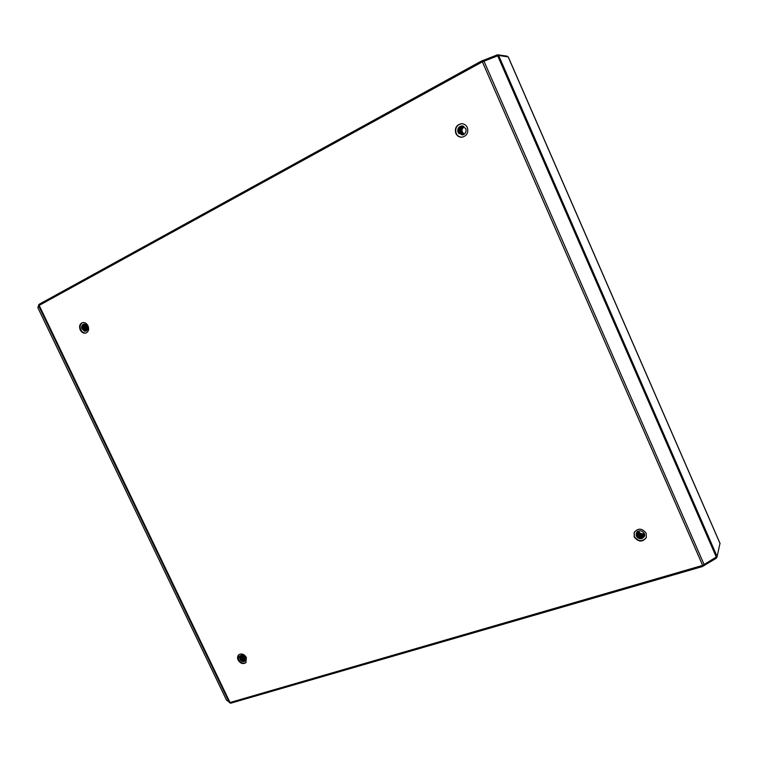 <?xml version="1.0" encoding="UTF-8"?>
<svg xmlns="http://www.w3.org/2000/svg" width="758" height="758" viewBox="0 0 758 758"><rect width="100%" height="100%" fill="white"/><g stroke="black" fill="none" stroke-linecap="round" stroke-linejoin="round"><path stroke-width="1.14" d="M238.884 654.685L238.533 659.668C240.703 663.042 243.214 663.97 246.056 662.445M238.116 660.057C240.428 663.572 243.015 664.434 245.857 662.653L246.378 657.489C244.085 654.002 241.518 653.121 238.675 654.865C237.406 656.229 237.226 657.963 238.116 660.057M82.641 322.605C80.14 324.017 79.505 326.395 80.746 329.739C82.091 332.194 83.901 333.264 86.156 332.951M80.215 329.91C81.656 332.487 83.551 333.539 85.891 333.046C88.563 331.729 89.264 329.323 88.004 325.826C86.573 323.259 84.697 322.207 82.366 322.671C79.656 323.979 78.936 326.385 80.215 329.91M461.489 123.696C456.61 125.042 454.847 128.282 456.193 133.427C457.472 135.985 459.481 137.236 462.209 137.179M455.871 133.446C457.188 136.08 459.253 137.331 462.058 137.198C466.89 135.843 468.634 132.603 467.298 127.477C466.028 124.928 464.048 123.668 461.328 123.706C456.344 124.966 454.525 128.216 455.871 133.446M634.228 532.296L634.37 536.598C638.416 541.705 642.414 541.97 646.385 537.403M634.209 536.967C638.378 542.141 642.405 542.349 646.309 537.593L646.195 533.244C642.092 528.108 638.075 527.852 634.143 532.476L634.209 536.967M719.986 543.401L717.115 556.514L702.666 565.392L230.034 702.524L226.519 700.127M702.666 565.392L482.363 61.824L498.641 55.448L508.201 56.916M482.363 61.824L38.582 305.711L37.9 307.824L226.528 700.165M229.551 702.609L230.953 703.13L702.23 566.605L716.064 558.39L717.087 556.59M230.953 703.13L230.593 702.363L701.804 565.639L702.23 566.605M507.282 56.67L507.045 56.13L497.58 54.784L481.093 61.237L39.264 304.214L38.014 306.791M481.093 61.237L481.548 62.279L39.653 305.029L39.264 304.214M644.347 533.528C641.761 534.248 639.79 533.442 638.435 531.121L638.425 531.15C639.799 533.547 641.789 534.371 644.385 533.623M636.398 532.808L636.512 535.612C637.753 537.858 639.629 538.749 642.13 538.256L642.017 538.54C639.496 539.052 637.611 538.199 636.36 535.982L636.303 533.007C638.928 529.908 641.6 530.079 644.338 533.499L644.414 536.408L642.017 538.54C639.506 539.023 637.639 538.142 636.398 535.887L636.341 532.94M644.471 536.247C641.837 539.194 639.193 538.947 636.549 535.518L636.426 532.76M644.537 536.058C641.837 538.805 639.231 538.512 636.711 535.148L636.521 532.59M644.518 536.105C641.837 538.9 639.221 538.616 636.673 535.243L636.493 532.628M644.584 535.859C641.846 538.426 639.269 538.066 636.872 534.788L636.625 532.419M644.575 535.906C641.846 538.521 639.259 538.18 636.824 534.873L636.597 532.467M644.622 535.66C641.846 538.038 639.316 537.63 637.023 534.418L636.748 532.258M644.613 535.707C641.846 538.133 639.307 537.735 636.985 534.513L636.72 532.296M644.651 535.451C641.855 537.649 639.364 537.185 637.184 534.049L636.872 532.097L637.146 534.144C639.354 537.289 641.855 537.744 644.651 535.508M644.67 535.243C641.855 537.251 639.411 536.74 637.336 533.689L637.014 531.945M644.67 535.3C641.855 537.356 639.401 536.844 637.298 533.784L636.976 531.983M644.67 535.025C641.855 536.854 639.468 536.285 637.497 533.329L637.165 531.794M644.67 535.082C641.855 536.958 639.449 536.399 637.459 533.414L637.127 531.832M644.67 534.807C641.855 536.456 639.515 535.84 637.649 532.959L637.336 531.652M644.67 534.864C641.855 536.56 639.506 535.953 637.611 533.054L637.288 531.69M644.641 534.58C641.855 536.048 639.572 535.385 637.8 532.599L637.506 531.519M644.651 534.636C641.855 536.152 639.562 535.499 637.762 532.685L637.469 531.548M644.603 534.352C641.846 535.641 639.629 534.93 637.961 532.239L638.558 532.808M644.613 534.409C641.846 535.745 639.619 535.044 637.923 532.324L637.649 531.424M644.556 534.115C641.837 535.224 639.686 534.475 638.113 531.87L637.904 531.263M644.565 534.172C641.837 535.328 639.676 534.589 638.075 531.964L637.857 531.292M644.48 533.869C641.818 534.797 639.743 534.011 638.274 531.51L638.132 531.15M644.499 533.935C641.818 534.902 639.733 534.125 638.227 531.604L638.075 531.178M644.414 533.679C641.799 534.475 639.79 533.66 638.388 531.244L638.312 531.074M640.794 538.711L637.307 537.242M640.936 538.341L637.469 536.882M636.692 535.972L636.095 534.769M641.079 537.972L637.63 536.522M641.221 537.602L637.8 536.162M641.363 537.232L637.961 535.802M644.205 535.669L642.964 536.067M641.789 536.133L638.454 534.722M637.649 533.812L637.042 532.59M642.073 535.394L638.776 534.011M642.215 535.034L638.937 533.651M642.358 534.665L639.098 533.3M642.5 534.305L639.259 532.94M636.957 536.408L636.123 534.94M637.118 536.048L636.275 534.58M637.44 535.319L636.597 533.85M637.923 534.238L637.061 532.77M638.084 533.888L637.222 532.4M638.245 533.528L637.374 532.05M240.523 655.575L240.314 658.844C241.347 660.72 242.721 661.507 244.446 661.213L244.142 661.507C242.389 661.838 240.968 661.08 239.907 659.242L240.267 655.784C242.162 654.618 243.877 655.196 245.412 657.527L245.061 660.967L244.142 661.507C242.418 661.8 241.044 661.014 240.002 659.147L240.362 655.698M245.241 660.768C243.394 661.668 241.783 660.995 240.419 658.749L240.58 655.537M245.412 660.531C243.593 661.194 242.067 660.464 240.826 658.361L240.836 655.395M245.374 660.597C243.545 661.308 241.992 660.597 240.722 658.456L240.769 655.424M245.554 660.265C243.782 660.692 242.342 659.934 241.233 657.963L241.101 655.282M245.516 660.332C243.735 660.824 242.276 660.066 241.129 658.067L241.035 655.31M245.668 659.962L241.641 657.574L241.404 655.196C241.66 657.953 243.072 659.536 245.668 659.953M245.639 660.038C243.924 660.313 242.56 659.526 241.537 657.669L241.328 655.215M245.744 659.621L242.048 657.186L241.736 655.158M245.725 659.716L241.944 657.281L241.65 655.158M245.781 659.242L242.456 656.798L242.115 655.149M245.781 659.346L242.352 656.892L242.02 655.149M245.772 658.806L242.863 656.409L242.532 655.206M245.781 658.92L242.759 656.504L242.427 655.187M245.687 658.285L243.034 655.348M245.715 658.427L242.901 655.3M245.526 657.802L243.498 655.547M245.44 657.603L243.678 655.651M240.513 659.252L239.85 656.523M240.93 658.873L240.258 656.134M245.469 660.294L243.015 659.46M241.764 658.105L241.072 655.357M245.687 659.905L243.413 659.062M245.781 659.024L244.199 658.266M243.422 656.599L242.825 655.282M243.839 656.229L243.46 655.528M244.085 661.526C241.442 661.118 240.011 659.507 239.784 656.712M244.483 661.128C241.849 660.72 240.419 659.119 240.191 656.324M244.891 660.739C242.257 660.332 240.826 658.73 240.599 655.935M245.298 660.341C242.664 659.934 241.233 658.332 241.016 655.547M245.005 656.845L244.379 656.163M85.825 331.161L82.044 329.067C81.201 326.726 81.675 325.116 83.475 324.244L87.236 326.347C88.032 328.432 87.691 329.976 86.204 331L82.177 329.019C81.39 326.755 81.873 325.144 83.617 324.206M86.09 331.056L82.707 328.858C81.959 326.755 82.347 325.191 83.892 324.159M86.024 331.085L82.575 328.896C81.817 326.755 82.234 325.182 83.816 324.168M86.346 330.914L83.247 328.697C82.518 326.764 82.83 325.248 84.176 324.149M86.279 330.952L83.115 328.735C82.376 326.764 82.707 325.229 84.1 324.149M86.592 330.753L83.778 328.527L84.47 324.159M86.526 330.801L83.645 328.574L84.394 324.159M84.782 324.216C83.778 326.869 84.46 328.972 86.829 330.535L84.309 328.366L84.773 324.216M86.763 330.602L84.176 328.404L84.697 324.197M87.028 330.299L84.839 328.205L85.095 324.31M86.98 330.365L84.707 328.242L85.01 324.282M87.227 330.005L85.37 328.034L85.427 324.452M87.179 330.081L85.237 328.081L85.341 324.405M87.407 329.654L85.9 327.873L85.777 324.651M87.359 329.749L85.768 327.92L85.692 324.595M87.549 329.209L86.431 327.712L86.166 324.936M87.521 329.332L86.298 327.75L86.061 324.85M87.653 328.631L86.592 325.362M87.634 328.801L86.478 325.229M87.634 327.683L87.132 326.148M87.663 328.006L86.971 325.874M84.744 331.218C82.319 329.645 81.637 327.503 82.679 324.812M85.275 331.056C82.849 329.474 82.167 327.342 83.219 324.651M86.336 330.725C83.92 329.152 83.238 327.02 84.28 324.339M87.483 329.436L85.976 324.784M87.625 328.877L86.412 325.173M87.672 328.062L86.933 325.817M84.545 331.18C82.281 329.626 81.608 327.551 82.537 324.974M85.076 331.009C82.812 329.455 82.139 327.39 83.067 324.812M86.137 330.678C83.873 329.124 83.209 327.068 84.138 324.49M86.658 330.516C84.413 328.963 83.74 326.906 84.669 324.339M87.464 329.493L85.919 324.746M87.606 328.953L86.355 325.116M87.672 328.195L86.857 325.703M464.199 134.166L462.266 132.072L461.906 129.826L463.82 126.397C461.944 127.903 461.404 129.808 462.181 132.082L464.161 134.194M462.181 134.933L458.088 132.432C457.188 128.955 458.391 126.794 461.698 125.942L465.696 128.453C466.549 131.03 465.876 133.038 463.669 134.488L462.181 134.933L458.164 132.423C457.301 128.993 458.514 126.832 461.793 125.932M461.906 125.932C458.704 126.889 457.538 129.049 458.41 132.404L462.314 134.915L458.486 132.394C457.624 129.059 458.77 126.908 461.944 125.932M462.503 134.886L458.808 132.366C457.936 129.125 459.035 126.984 462.105 125.932M462.465 134.896L458.723 132.375C457.86 129.106 458.969 126.965 462.067 125.932M462.664 134.858L459.121 132.347C458.258 129.192 459.31 127.06 462.257 125.942C459.244 127.041 458.183 129.173 459.045 132.347L462.626 134.867M462.825 134.82L459.433 132.318C458.581 129.248 459.575 127.136 462.418 125.961M462.778 134.829L459.357 132.318C458.495 129.239 459.509 127.117 462.38 125.951M462.977 134.772L459.755 132.29C458.903 129.315 459.841 127.211 462.579 125.98M462.939 134.782L459.67 132.299C458.817 129.296 459.774 127.192 462.541 125.97M463.129 134.725L460.068 132.262C459.225 129.381 460.106 127.297 462.731 126.008C460.04 127.268 459.14 129.362 459.992 132.271L463.091 134.734M463.29 134.668L460.381 132.233C459.547 129.438 460.381 127.372 462.892 126.046M463.252 134.678L460.305 132.243C459.462 129.428 460.314 127.353 462.854 126.036M463.441 134.602L460.703 132.205C459.869 129.504 460.646 127.458 463.053 126.084M463.403 134.621L460.618 132.214C459.784 129.485 460.58 127.439 463.005 126.074M463.593 134.526L461.016 132.176C460.191 129.571 460.921 127.552 463.204 126.131C460.855 127.524 460.106 129.552 460.93 132.186L463.555 134.545M463.744 134.45L461.328 132.157C460.513 129.627 461.186 127.647 463.365 126.188M463.707 134.469L461.243 132.157C460.428 129.618 461.12 127.619 463.327 126.179M463.896 134.365L461.641 132.129C460.836 129.694 461.461 127.732 463.526 126.254M463.858 134.384L461.565 132.129C460.75 129.675 461.395 127.714 463.479 126.235M464.048 134.27L461.954 132.1C461.158 129.76 461.736 127.837 463.678 126.33M464.01 134.289L461.878 132.11C461.082 129.741 461.669 127.808 463.64 126.311M464.228 134.138L462.285 132.072L461.906 129.826M461.527 129.76L462.513 133.436M461.48 133.759C459.926 131.731 459.822 129.571 461.158 127.278M461.793 133.73C460.239 131.703 460.134 129.542 461.47 127.259M462.721 133.635L461.489 129.76M459.092 133.796C457.709 131.854 457.605 129.808 458.779 127.638M460.03 133.702C458.666 131.769 458.562 129.732 459.718 127.581M461.271 133.569C459.935 131.665 459.831 129.637 460.968 127.515M461.584 133.531C460.248 131.636 460.144 129.618 461.281 127.496M226.566 700.212L37.9 307.795M230.034 702.524L39.141 305.313M229.323 702.552L38.582 305.711M720.091 543.647L508.144 56.793M717.115 556.514L498.641 55.448M716.376 557.253L497.655 55.713M704.201 564.729L483.936 61.085M716.85 557.613L716.623 557.083M230.205 703.159L229.911 702.562M703.86 565.894L703.509 565.089M716.064 558.39L715.741 557.642M497.58 54.784L497.94 55.609M496.528 55.059L496.935 55.997M482.77 60.441L483.187 61.407M38.677 304.64L39.028 305.379M720.081 543.514L508.22 56.831M507.121 56.177L507.348 56.679"/></g></svg>
